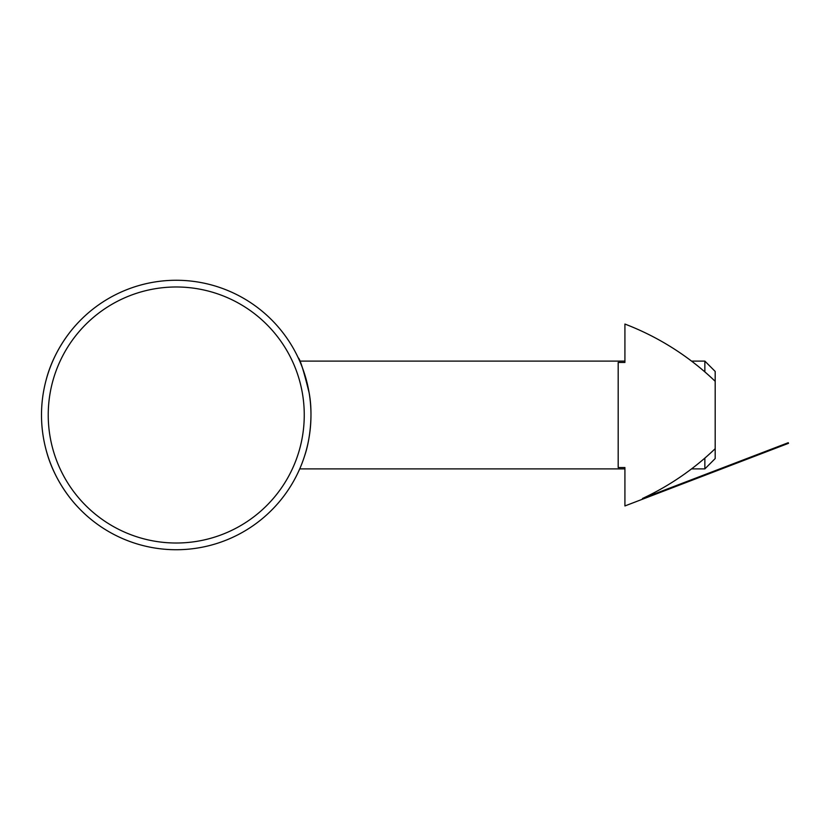<?xml version="1.0" encoding="UTF-8"?>
<svg xmlns="http://www.w3.org/2000/svg" width="830" height="830" viewBox="0 0 830 830"><rect width="100%" height="100%" fill="white"/><g stroke="black" fill="none" stroke-linecap="round" stroke-linejoin="round"><path stroke-width="1.25" d="M691.546 361.102L704.857 361.102L704.857 371.902M704.857 458.098L704.857 468.898L691.546 468.898M299.734 361.102L624.917 361.102M704.857 468.898L715.19 458.565L715.19 448.688A269.48 269.48 0 0 1 642.462 498.508L788.261 442.701L788.5 443.324L624.917 505.947L624.917 467.549L618.184 467.549L618.184 362.451L624.917 362.451L624.917 324.053A269.48 269.48 0 0 1 715.19 381.312L715.19 371.435L704.857 361.102M715.19 381.312L715.19 448.688M41.5 415A134.74 134.74 0 0 0 278.631 502.575A134.74 134.74 0 0 0 222.917 288.612A134.74 134.74 0 0 0 41.5 415M48.233 415A127.996 127.996 0 0 1 240.244 304.143A127.996 127.996 0 0 1 240.244 525.857A127.996 127.996 0 0 1 48.233 415M298.198 472.26L300.18 467.85M304.745 455.494C310.067 439.973 313.138 413.859 309.165 392.964C303.687 370.688 300.035 358.954 298.198 357.74M76.827 324.053C76.63 324.385 54.905 346.276 46.221 379.632M46.221 450.368C54.905 483.724 76.63 505.615 76.827 505.947M775.915 448.148L775.677 447.515M299.734 468.898L624.917 468.898"/></g></svg>

